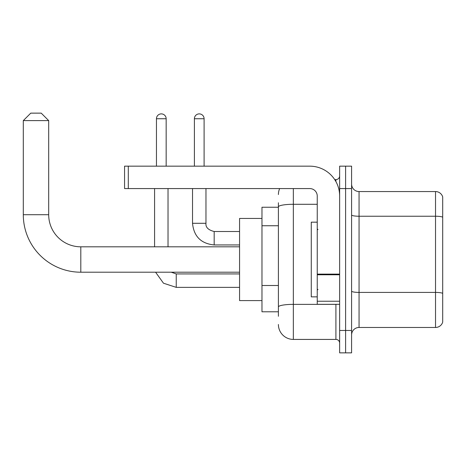 <?xml version="1.0" encoding="UTF-8"?>
<svg xmlns="http://www.w3.org/2000/svg" width="466" height="466" viewBox="0 0 466 466"><rect width="100%" height="100%" fill="white"/><g stroke="black" fill="none" stroke-linecap="round" stroke-linejoin="round"><path stroke-width="0.7" d="M278.406 316.268L278.406 206.881L278.406 207.236L261.974 207.236L261.974 311.789L278.406 311.789M339.644 330.458L339.644 352.861L345.615 352.861L345.615 330.458L345.615 352.861L351.591 352.861L351.591 330.458L345.615 330.458L345.615 188.567L345.615 330.458L339.644 330.458L339.644 188.567L345.615 188.567L345.615 166.164L345.615 188.567L351.591 188.567L351.591 330.458M351.591 188.567L351.591 166.164L339.644 166.164L339.644 188.567M293.341 188.567L293.341 339.417L335.91 339.417L335.91 304.321M334.716 179.602L335.91 179.602A3.734 3.734 0 0 0 339.644 175.868M278.406 309.546L278.406 306.954A14.935 2.592 180 0 1 293.341 304.362L335.91 304.362A3.734 0.647 0 0 0 337.203 304.321M317.241 204.289L293.341 204.289A14.935 2.592 180 0 0 278.406 206.881L278.406 202.757M339.644 343.151A3.734 3.734 0 0 0 335.91 339.417M278.406 194.538A14.935 14.935 0 0 1 279.652 188.567M293.341 339.417A14.935 14.935 0 0 1 278.406 324.482M351.591 334.938A7.468 7.468 0 0 1 359.059 327.47L435.529 327.47L435.529 191.555L359.059 191.555A7.468 7.468 0 0 1 351.591 184.087A7.468 7.468 0 0 0 359.059 191.555L359.059 327.47M442.7 196.932A7.468 7.468 0 0 0 435.529 191.555A7.468 7.468 0 0 1 442.7 196.932L442.7 322.093A7.468 7.468 0 0 1 435.529 327.47M442.7 217.273L442.7 293.347A7.468 1.299 180 0 0 435.529 292.409L359.059 292.409A7.468 1.299 -0 0 1 351.591 291.116M239.571 272.208L80.804 272.208A57.504 57.504 0 0 1 23.3 214.704L23.3 120.607L30.768 113.139L41.224 113.139L48.691 120.607L23.3 120.607M80.804 272.208L80.804 246.817A32.113 32.113 0 0 1 48.691 214.704L48.691 120.607M261.974 218.438L239.571 218.438L239.571 300.587L261.974 300.587M156.454 166.164L156.454 118.743A4.852 4.852 0 0 1 161.306 113.885A4.852 4.852 0 0 1 166.164 118.743L166.164 166.164M168.028 246.817L168.028 188.567M154.584 246.817L154.584 188.567M194.392 166.164L194.392 118.743A4.852 4.852 0 0 1 199.244 113.885A4.852 4.852 0 0 1 204.096 118.743L204.096 166.164M339.644 304.321L317.241 304.321L317.241 274.119L339.644 274.119M339.644 196.035A29.871 29.871 0 0 0 309.768 166.164L128.301 166.164L128.301 188.567L309.768 188.567A7.468 7.468 0 0 1 317.241 196.035L317.241 274.119M128.301 188.567L124.568 188.567L124.568 166.164L128.301 166.164M317.241 222.171L311.265 222.171L311.265 296.854L317.241 296.854M278.406 225.748L261.974 225.748M278.406 285.495L261.974 285.495M335.91 181.571L335.91 179.602M442.7 217.173A7.468 1.299 180 0 0 435.529 216.236L359.059 216.236A7.468 1.299 0 0 1 351.591 214.942M23.3 214.704L48.691 214.704M176.241 273.938L176.241 287.365L163.479 283.206L155.586 272.208L163.479 283.206L176.241 287.365L163.479 283.206L155.586 272.208L163.479 283.206L176.241 287.365L163.479 283.206L155.586 272.208L163.479 283.206L176.241 287.365L239.571 287.365M156.454 118.743L166.164 118.743M205.966 188.567L205.966 223.29C205.512 227.274 208.25 230.012 214.179 231.509C208.25 230.012 205.512 227.274 205.966 223.29C205.512 227.274 208.25 230.012 214.179 231.509C208.25 230.012 205.512 227.274 205.966 223.29C205.512 227.274 208.25 230.012 214.179 231.509L214.179 244.947C201.044 243.648 193.821 236.431 192.522 223.29L205.955 223.29M194.392 118.743L204.096 118.743M339.644 274.771L317.241 274.771M317.241 301.234L339.644 301.234M239.571 246.817L80.804 246.817M171.214 272.208L176.241 273.926L171.214 272.208M239.571 273.926L176.241 273.926M192.522 188.567L192.522 223.29C193.821 236.431 201.044 243.648 214.179 244.947C201.044 243.648 193.821 236.431 192.522 223.29C193.821 236.431 201.044 243.648 214.179 244.947C201.044 243.648 193.821 236.431 192.522 223.29C193.821 236.431 201.044 243.648 214.179 244.947L239.571 244.947M205.966 223.29C205.512 227.274 208.25 230.012 214.179 231.509L239.571 231.509M317.987 229.639L317.241 228.893M317.987 289.38L317.241 290.132"/></g></svg>
